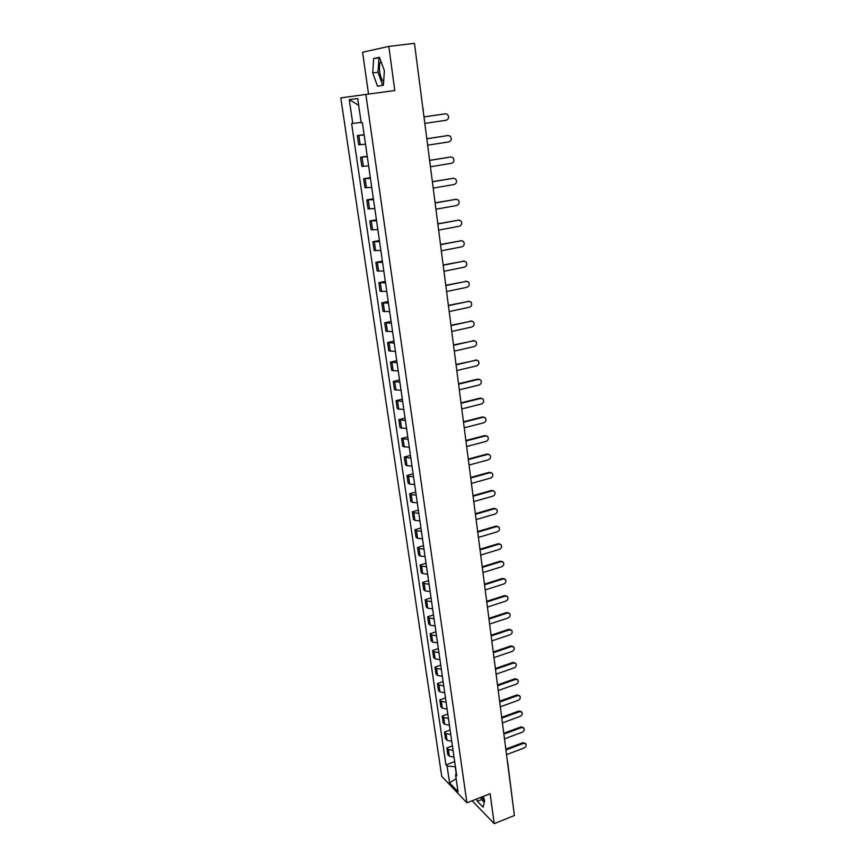 <?xml version="1.0" encoding="UTF-8"?>
<svg xmlns="http://www.w3.org/2000/svg" width="867" height="867" viewBox="0 0 867 867"><rect width="100%" height="100%" fill="white"/><g stroke="black" fill="none" stroke-linecap="round" stroke-linejoin="round"><path stroke-width="1.3" d="M383.615 81.758C381.751 79.948 380.44 76.675 379.703 71.918C379.117 67.019 379.497 63.389 380.841 61.026M365.863 94.438L340.796 97.895L441.737 776.355L466.912 802.788L365.863 94.438L394.799 90.536L388.817 46.406L414.469 43.35L514.402 815.522L494.201 823.65L490.137 793.706L466.912 802.788M388.817 46.406L362.59 52.237L368.529 94.08M484.577 801.108L481.673 797.022M507.715 762.494L513.546 808.878M472.125 800.75L494.201 823.65M414.534 43.849L423.009 109.307M364.162 134.916L357.345 135.61L358.689 144.8L365.495 144.171M364.107 134.602L357.345 135.61M367.305 156.721L360.509 157.274L361.842 166.377L368.627 165.879M367.24 156.233L360.509 157.274M370.426 178.299L363.641 178.721L364.964 187.727L371.737 187.359M370.328 177.627L363.641 178.721M373.504 199.648L366.741 199.941L368.052 208.86L374.804 208.622M373.384 198.814L366.741 199.941M376.56 220.782L369.819 220.944L371.109 229.766L377.839 229.657M376.419 219.774L369.819 220.944M379.583 241.687L372.853 241.73L374.132 250.465L380.851 250.476M379.41 240.517L372.853 241.73M382.575 262.387L375.855 262.311L377.123 270.948L383.832 271.078M382.38 261.054L375.855 262.311M385.533 282.87L378.836 282.675L380.082 291.225L386.769 291.475M385.316 281.374L378.836 282.675M388.459 303.147L381.783 302.832L383.019 311.296L389.684 311.665M388.221 301.499L381.783 302.832M391.353 323.218L384.699 322.784L385.923 331.172L392.578 331.649M391.093 321.419L384.699 322.784M394.225 343.083L387.582 342.541L388.795 350.842L395.439 351.428M393.943 341.132L387.582 342.541M397.064 362.753L390.443 362.103L391.646 370.317L398.267 371.011M396.772 360.661L390.443 362.103M399.882 382.228L393.271 381.469L394.463 389.608L401.063 390.399M399.557 379.984L393.271 381.469M402.667 401.508L396.078 400.641L397.249 408.693L403.838 409.603M402.321 399.134L396.078 400.641M405.42 420.593L398.853 419.628L400.012 427.604L406.58 428.612M405.062 418.078L398.853 419.628M408.151 439.493L401.594 438.431L402.754 446.332L409.3 447.437M407.772 436.849L401.594 438.431M410.86 458.209L404.315 457.05L405.463 464.864L406.991 465.709L411.998 466.067M410.459 455.435L404.315 457.05M413.537 476.742L408.541 476.351L407.013 475.484L408.14 483.233L409.668 484.111L414.664 484.534M413.115 473.837L407.013 475.484M416.193 495.1L411.207 494.656L409.679 493.746L410.795 501.419L412.324 502.351L417.298 502.806M415.748 492.066L409.679 493.746M418.815 513.275L413.852 512.787L412.324 511.823L413.429 519.42L414.957 520.406L419.921 520.915M418.36 510.121L412.324 511.823M421.416 531.276L416.463 530.745L414.935 529.737L416.041 537.269L417.569 538.288L422.511 538.841M420.939 528.003L414.935 529.737M423.996 549.104L419.054 548.529L417.536 547.478L418.62 554.934L420.148 555.996L425.068 556.603M423.497 545.722L417.536 547.478M426.542 566.769L421.622 566.14L420.105 565.056L421.178 572.437L422.706 573.542L427.615 574.192M426.033 563.268L420.105 565.056M429.067 584.26L424.169 583.589L422.641 582.461L423.714 589.777L425.242 590.926L430.13 591.619M428.547 580.641L422.641 582.461M431.571 601.59L426.694 600.885L425.166 599.704L426.228 606.954L427.745 608.146L432.622 608.872M431.029 597.862L425.166 599.704M434.053 618.756L429.187 618.008L427.659 616.795L428.71 623.969L430.238 625.205L435.093 625.974M433.5 614.92L427.659 616.795M436.513 635.771L431.658 634.969L430.13 633.723L431.17 640.832L432.698 642.1L437.542 642.913M435.938 631.826L430.13 633.723M438.94 652.613L434.107 651.778L432.59 650.488L433.619 657.533L435.136 658.844L439.97 659.7M438.355 648.57L432.59 650.488M441.357 669.313L436.535 668.435L435.017 667.102L436.036 674.092L437.553 675.436L442.365 676.325M440.75 665.162L435.017 667.102M443.741 685.851L438.94 684.93L437.423 683.564L438.431 690.49L439.948 691.866L444.749 692.798M443.135 681.603L437.423 683.564M446.115 702.237L441.325 701.284L439.807 699.886L440.804 706.735L442.322 708.155L447.112 709.13M445.486 697.892L439.807 699.886M448.456 718.483L443.687 717.486L442.17 716.044L443.156 722.84L444.684 724.292L449.442 725.3M447.816 714.029L442.17 716.044M450.786 734.566L446.028 733.547L444.511 732.073L445.486 738.803L447.014 740.288L451.761 741.339M450.125 730.025L444.511 732.073M453.083 750.519L448.347 749.456L446.83 747.939L447.805 754.615L449.323 756.143L454.059 757.216M452.411 745.88L446.83 747.939M361.127 122.399L352.75 123.461L349.26 99.64L357.681 98.535L361.181 122.767L362.384 122.67L456.757 775.954L455.554 774.719L458.025 791.744L449.561 782.89L447.09 766.07L455.229 766.71L456.215 773.581M352.75 123.461L351.601 123.558L445.931 764.878L447.09 766.07M383.355 85.302L384.406 70.823L379.486 57.309L373.644 58.501L372.712 72.904L377.513 86.18L383.355 85.302M476.568 799.016L477.316 801.249L483.092 807.188L484.696 800.62L483.266 796.394M454.687 761.594L445.931 764.878M456.378 773.31L455.554 774.719M349.26 99.64L358.656 105.297M456.14 778.75L449.561 782.89M379.638 57.71L378.955 57.851L377.969 72.232L382.737 85.389M377.969 72.232L372.712 72.904M378.955 57.851L373.644 58.501M480.784 797.369L481.532 799.602L484.263 802.387M481.532 799.602L477.316 801.249M423.996 116.893L444.988 113.859M424.83 123.407L446.256 120.242C448.943 118.92 449.323 116.947 447.405 114.357L445.454 113.815L423.996 116.937M426.813 138.72L447.903 135.545M427.648 145.19L448.943 141.885C451.588 140.584 451.989 138.644 450.136 136.086L448.152 135.523L426.824 138.796M429.609 160.308L450.786 157.014M430.444 166.757L451.599 163.299C454.21 162.021 454.622 160.113 452.834 157.588L450.818 157.014L429.62 160.417M432.373 181.68L453.549 178.255M433.207 188.096L454.232 184.498C456.801 183.24 457.234 181.355 455.511 178.862L453.463 178.277L432.395 181.821M435.115 202.824L456.259 199.291M435.938 209.207L456.833 205.479C459.369 204.233 459.813 202.379 458.155 199.919L456.075 199.312L435.136 202.997M437.824 223.762L458.936 220.11M438.637 230.102L459.412 226.244C461.916 225.008 462.36 223.187 460.767 220.76L458.654 220.142L437.846 223.968M440.501 244.472L461.591 240.712M441.314 250.791L461.97 246.792C464.43 245.578 464.885 243.779 463.346 241.384L461.222 240.755L440.534 244.711M443.156 264.977L464.213 261.119M443.969 271.263L464.495 267.134C466.923 265.941 467.389 264.164 465.904 261.801L463.747 261.162L443.189 265.248M445.779 285.276L466.814 281.309M446.592 291.518L466.988 287.28C469.394 286.088 469.871 284.333 468.429 282.013L466.262 281.363L445.822 285.568M448.38 305.368L469.372 301.304M449.182 311.578L469.47 307.211C471.832 306.04 472.32 304.306 470.933 302.019L468.744 301.358L448.423 305.693M450.959 325.255L471.908 321.104M451.75 331.443L471.919 326.957C474.249 325.797 474.748 324.085 473.404 321.82L471.204 321.158L451.003 325.602M453.506 344.947L474.422 340.709M454.297 351.102L474.347 346.497C476.644 345.348 477.153 343.657 475.853 341.425L473.631 340.753L453.549 345.326M456.031 364.443L476.893 360.119M456.822 370.567L476.742 365.852C479.017 364.704 479.527 363.035 478.281 360.835L476.037 360.163L456.075 364.844M458.524 383.745L477.684 379.117L479.353 379.334M459.315 389.836L479.126 385.013C481.369 383.875 481.889 382.228 480.676 380.06L478.421 379.378L458.578 384.179M460.995 402.862L480.047 398.126L481.77 398.365M461.786 408.921L481.478 403.979C483.699 402.862 484.219 401.226 483.049 399.091L480.784 398.408L461.06 403.307M463.444 421.785L482.388 416.951L484.165 417.211M464.224 427.81L483.819 422.771C486.008 421.655 486.528 420.04 485.39 417.927L483.125 417.244L463.509 422.262M465.872 440.523L484.707 435.581L486.539 435.884M466.652 446.527L486.127 441.379C488.294 440.273 488.825 438.669 487.72 436.589L485.444 435.906L465.937 441.032M468.278 459.087L486.994 454.048L488.88 454.362M469.047 465.059L488.414 459.803C490.549 458.708 491.09 457.126 490.018 455.067L487.742 454.384L468.343 459.608M470.651 477.468L489.27 472.331L491.199 472.667M471.42 483.407L490.679 478.053C492.792 476.958 493.334 475.398 492.293 473.371L490.007 472.688L470.727 478.01M473.003 495.664L491.524 490.429L493.496 490.809M473.772 501.581L492.922 496.13C495.014 495.046 495.556 493.496 494.548 491.491L492.261 490.82L473.079 496.238M475.344 513.697L493.757 508.365L495.761 508.766M476.102 519.582L495.144 514.033C497.214 512.95 497.756 511.422 496.78 509.449L494.493 508.766L475.419 514.294M477.652 531.547L495.957 526.139L498.005 526.551M478.411 537.41L497.344 531.764C499.392 530.691 499.945 529.173 498.991 527.223L496.693 526.551L477.728 532.165M479.939 549.245L498.146 543.739L500.226 544.173M480.697 555.064L499.522 549.331C501.549 548.269 502.101 546.763 501.18 544.844L498.883 544.173L480.025 549.884M482.204 566.758L500.313 561.166L502.427 561.621M482.962 572.567L501.69 566.736C503.694 565.674 504.247 564.189 503.348 562.293L501.05 561.621L482.29 567.419M484.458 584.12L502.459 578.441L504.605 578.918M485.206 589.896L503.825 583.979C505.808 582.917 506.371 581.454 505.494 579.568L503.196 578.918L484.545 584.802M486.68 601.308L504.594 595.553L506.751 596.052M487.427 607.063L505.949 601.059C507.91 600.007 508.474 598.544 507.618 596.691L505.32 596.041L486.766 602.012M488.88 618.344L506.696 612.503L508.886 613.023M489.627 624.067L508.051 617.987C509.991 616.936 510.555 615.494 509.731 613.663L507.433 613.012L488.977 619.071M491.069 635.229L508.788 629.301L510.988 629.832M491.806 640.919L510.132 634.752C512.061 633.701 512.614 632.271 511.812 630.461L509.514 629.821L491.166 635.966M493.236 651.951L510.858 645.948L513.08 646.489M493.962 657.619L512.191 651.366C514.098 650.326 514.662 648.906 513.882 647.118L511.584 646.489L493.334 652.71M495.371 668.511L512.906 662.442L515.15 662.995M496.108 674.158L514.239 667.828C516.125 666.788 516.689 665.379 515.93 663.623L513.632 662.995L495.48 669.291M497.506 684.93L514.933 678.774L517.198 679.36M498.232 690.544L516.266 684.15C518.13 683.109 518.694 681.711 517.957 679.966L515.67 679.349L497.604 685.732M499.609 701.197L516.949 694.976L519.225 695.562M500.335 706.789L518.271 700.308C520.124 699.279 520.688 697.892 519.962 696.168L517.675 695.562L499.717 702.021M501.69 717.323L518.943 711.027L521.23 711.623M502.416 722.883L520.254 716.337C522.097 715.297 522.66 713.931 521.956 712.23L519.669 711.623L501.798 718.158M503.76 733.298L520.926 726.925L523.235 727.554M504.475 738.836L522.227 732.214C524.047 731.184 524.611 729.819 523.928 728.139L521.652 727.543L503.868 734.154M505.808 749.131L522.888 742.694L525.229 743.344M506.523 754.648L524.188 747.95C525.987 746.921 526.551 745.577 525.879 743.908L523.614 743.322L505.916 749.998M447.014 740.288L446.028 733.547M444.684 724.292L443.687 717.486M442.322 708.155L441.325 701.284M439.948 691.866L438.94 684.93M437.553 675.436L436.535 668.435M435.136 658.844L434.107 651.778M432.698 642.1L431.658 634.969M430.238 625.205L429.187 618.008M427.745 608.146L426.694 600.885M425.242 590.926L424.169 583.589M422.706 573.542L421.622 566.14M420.148 555.996L419.054 548.529M417.569 538.288L416.463 530.745M414.957 520.406L413.852 512.787M412.324 502.351L411.207 494.656M409.668 484.111L408.541 476.351M406.991 465.709L405.843 457.863M404.282 447.123L403.122 439.201M401.54 428.352L400.381 420.354M398.777 409.387L397.595 401.313M395.991 390.248L394.799 382.087M393.174 370.913L391.971 362.666M390.323 351.384L389.11 343.061M387.451 331.649L386.227 323.25M384.547 311.73L383.301 303.233M381.61 291.594L380.353 283.021M378.641 271.263L377.383 262.593M375.649 250.715L374.371 241.958M372.626 229.961L371.336 221.118M369.57 208.99L368.269 200.049M366.481 187.803L365.159 178.765M363.36 166.388L362.027 157.252M360.206 144.746L358.862 135.523M449.323 756.143L448.347 749.456M507.466 761.779L507.694 763.719M445.454 113.815L444.706 113.88M448.152 135.523L447.405 135.566M450.818 157.014L450.071 157.025M453.463 178.277L452.704 178.255M456.075 199.312L455.327 199.269M458.654 220.142L457.906 220.066M461.222 240.755L460.464 240.658M463.747 261.162L463 261.043M466.262 281.363L465.514 281.211M468.744 301.358L467.996 301.185M471.204 321.158L470.456 320.963M473.631 340.753L472.883 340.536M476.037 360.163L475.3 359.924M478.421 379.378L477.684 379.117M480.784 398.408L480.047 398.126M483.125 417.244L482.388 416.951M485.444 435.906L484.707 435.581M487.742 454.384L486.994 454.048M490.007 472.688L489.27 472.331M492.261 490.82L491.524 490.429M494.493 508.766L493.757 508.365M496.693 526.551L495.957 526.139M498.883 544.173L498.146 543.739M501.05 561.621L500.313 561.166M503.196 578.918L502.459 578.441M505.32 596.041L504.594 595.553M507.433 613.012L506.696 612.503M509.514 629.821L508.788 629.301M511.584 646.489L510.858 645.948M513.632 662.995L512.906 662.442M515.67 679.349L514.933 678.774M517.675 695.562L516.949 694.976M519.669 711.623L518.943 711.027M521.652 727.543L520.926 726.925M523.614 743.322L522.888 742.694M423.194 110.759L423.464 109.22"/></g></svg>
